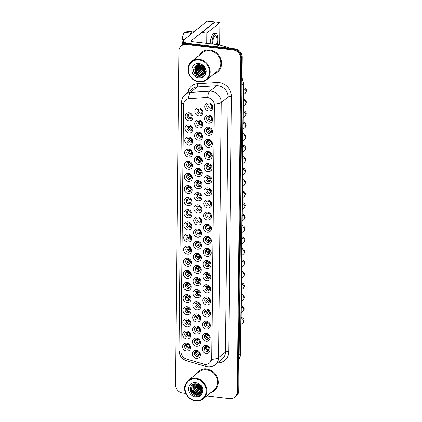<?xml version="1.0" encoding="UTF-8"?>
<svg xmlns="http://www.w3.org/2000/svg" width="422" height="422" viewBox="0 0 422 422"><rect width="100%" height="100%" fill="white"/><g stroke="black" fill="none" stroke-linecap="round" stroke-linejoin="round"><path stroke-width="0.63" d="M187.716 242.028A4.209 3.777 51.1 0 1 183.802 237.544A4.209 3.777 51.1 0 1 187.801 233.994A4.209 3.777 51.1 0 1 191.709 238.477A4.209 3.777 51.1 0 1 187.716 242.028M188.323 235.065A2.632 2.363 -128.9 0 0 186.645 235.529A2.632 2.363 -128.9 0 0 185.986 238.214A2.632 2.363 -128.9 0 0 188.27 240.086A2.632 2.363 -128.9 0 0 189.947 239.622A2.632 2.363 -128.9 0 0 190.612 236.937A2.632 2.363 -128.9 0 0 188.323 235.065M187.59 254.149A4.209 3.777 51.1 0 1 183.675 249.666A4.209 3.777 51.1 0 1 187.674 246.11A4.209 3.777 51.1 0 1 191.583 250.599A4.209 3.777 51.1 0 1 187.59 254.149M188.196 247.181A2.632 2.363 -128.9 0 0 186.519 247.645A2.632 2.363 -128.9 0 0 185.859 250.336A2.632 2.363 -128.9 0 0 188.143 252.208A2.632 2.363 -128.9 0 0 189.821 251.744A2.632 2.363 -128.9 0 0 190.486 249.054A2.632 2.363 -128.9 0 0 188.196 247.181M187.463 266.271A4.209 3.777 51.1 0 1 183.549 261.782A4.209 3.777 51.1 0 1 187.547 258.232A4.209 3.777 51.1 0 1 191.456 262.716A4.209 3.777 51.1 0 1 187.463 266.271M188.07 259.303A2.632 2.363 -128.9 0 0 186.392 259.767A2.632 2.363 -128.9 0 0 185.733 262.452A2.632 2.363 -128.9 0 0 188.017 264.325A2.632 2.363 -128.9 0 0 189.694 263.866A2.632 2.363 -128.9 0 0 190.354 261.176A2.632 2.363 -128.9 0 0 188.07 259.303M187.078 302.627A4.209 3.777 51.1 0 1 183.169 298.143A4.209 3.777 51.1 0 1 187.162 294.593A4.209 3.777 51.1 0 1 191.076 299.077A4.209 3.777 51.1 0 1 187.078 302.627M187.69 295.664A2.632 2.363 -128.9 0 0 186.012 296.128A2.632 2.363 -128.9 0 0 185.348 298.813A2.632 2.363 -128.9 0 0 187.637 300.686A2.632 2.363 -128.9 0 0 189.314 300.227A2.632 2.363 -128.9 0 0 189.974 297.536A2.632 2.363 -128.9 0 0 187.69 295.664M186.951 314.749A4.209 3.777 51.1 0 1 183.042 310.265A4.209 3.777 51.1 0 1 187.036 306.715A4.209 3.777 51.1 0 1 190.95 311.199A4.209 3.777 51.1 0 1 186.951 314.749M187.563 307.786A2.632 2.363 -128.9 0 0 185.886 308.245A2.632 2.363 -128.9 0 0 185.221 310.935A2.632 2.363 -128.9 0 0 187.51 312.808A2.632 2.363 -128.9 0 0 189.188 312.343A2.632 2.363 -128.9 0 0 189.847 309.658A2.632 2.363 -128.9 0 0 187.563 307.786M186.825 326.871A4.209 3.777 51.1 0 1 182.916 322.387A4.209 3.777 51.1 0 1 186.909 318.832A4.209 3.777 51.1 0 1 190.823 323.315A4.209 3.777 51.1 0 1 186.825 326.871M187.437 319.902A2.632 2.363 -128.9 0 0 185.759 320.367A2.632 2.363 -128.9 0 0 185.094 323.057A2.632 2.363 -128.9 0 0 187.384 324.929A2.632 2.363 -128.9 0 0 189.061 324.465A2.632 2.363 -128.9 0 0 189.721 321.775A2.632 2.363 -128.9 0 0 187.437 319.902M186.698 338.987A4.209 3.777 51.1 0 1 182.789 334.504A4.209 3.777 51.1 0 1 186.782 330.953A4.209 3.777 51.1 0 1 190.697 335.437A4.209 3.777 51.1 0 1 186.698 338.987M187.31 332.024A2.632 2.363 -128.9 0 0 185.633 332.489A2.632 2.363 -128.9 0 0 184.968 335.173A2.632 2.363 -128.9 0 0 187.257 337.046A2.632 2.363 -128.9 0 0 188.935 336.582A2.632 2.363 -128.9 0 0 189.594 333.897A2.632 2.363 -128.9 0 0 187.31 332.024M187.336 278.388A4.209 3.777 51.1 0 1 183.422 273.904A4.209 3.777 51.1 0 1 187.415 270.354A4.209 3.777 51.1 0 1 191.33 274.838A4.209 3.777 51.1 0 1 187.336 278.388M187.943 271.425A2.632 2.363 -128.9 0 0 186.266 271.889A2.632 2.363 -128.9 0 0 185.606 274.574A2.632 2.363 -128.9 0 0 187.89 276.447A2.632 2.363 -128.9 0 0 189.568 275.983A2.632 2.363 -128.9 0 0 190.227 273.298A2.632 2.363 -128.9 0 0 187.943 271.425M187.204 290.51A4.209 3.777 51.1 0 1 183.296 286.026A4.209 3.777 51.1 0 1 187.289 282.471A4.209 3.777 51.1 0 1 191.203 286.955A4.209 3.777 51.1 0 1 187.204 290.51M187.816 283.542A2.632 2.363 -128.9 0 0 186.139 284.006A2.632 2.363 -128.9 0 0 185.48 286.696A2.632 2.363 -128.9 0 0 187.764 288.569A2.632 2.363 -128.9 0 0 189.441 288.105A2.632 2.363 -128.9 0 0 190.1 285.414A2.632 2.363 -128.9 0 0 187.816 283.542M187.843 229.911A4.209 3.777 51.1 0 1 183.929 225.422A4.209 3.777 51.1 0 1 187.927 221.872A4.209 3.777 51.1 0 1 191.836 226.356A4.209 3.777 51.1 0 1 187.843 229.911M188.449 222.943A2.632 2.363 -128.9 0 0 186.772 223.407A2.632 2.363 -128.9 0 0 186.113 226.092A2.632 2.363 -128.9 0 0 188.397 227.964A2.632 2.363 -128.9 0 0 190.074 227.505A2.632 2.363 -128.9 0 0 190.739 224.815A2.632 2.363 -128.9 0 0 188.449 222.943M187.969 217.789A4.209 3.777 51.1 0 1 184.055 213.305A4.209 3.777 51.1 0 1 188.054 209.75A4.209 3.777 51.1 0 1 191.963 214.239A4.209 3.777 51.1 0 1 187.969 217.789M188.576 210.821A2.632 2.363 -128.9 0 0 186.904 211.285A2.632 2.363 -128.9 0 0 186.239 213.975A2.632 2.363 -128.9 0 0 188.523 215.848A2.632 2.363 -128.9 0 0 190.201 215.384A2.632 2.363 -128.9 0 0 190.865 212.699A2.632 2.363 -128.9 0 0 188.576 210.821M188.096 205.667A4.209 3.777 51.1 0 1 184.182 201.183A4.209 3.777 51.1 0 1 188.18 197.633A4.209 3.777 51.1 0 1 192.089 202.117A4.209 3.777 51.1 0 1 188.096 205.667M188.703 198.704A2.632 2.363 -128.9 0 0 187.03 199.168A2.632 2.363 -128.9 0 0 186.366 201.853A2.632 2.363 -128.9 0 0 188.65 203.726A2.632 2.363 -128.9 0 0 190.327 203.262A2.632 2.363 -128.9 0 0 190.992 200.577A2.632 2.363 -128.9 0 0 188.703 198.704M188.223 193.55A4.209 3.777 51.1 0 1 184.308 189.061A4.209 3.777 51.1 0 1 188.307 185.511A4.209 3.777 51.1 0 1 192.216 189.995A4.209 3.777 51.1 0 1 188.223 193.55M188.829 186.582A2.632 2.363 -128.9 0 0 187.157 187.046A2.632 2.363 -128.9 0 0 186.492 189.731A2.632 2.363 -128.9 0 0 188.776 191.604A2.632 2.363 -128.9 0 0 190.454 191.145A2.632 2.363 -128.9 0 0 191.119 188.455A2.632 2.363 -128.9 0 0 188.829 186.582M188.349 181.428A4.209 3.777 51.1 0 1 184.435 176.945A4.209 3.777 51.1 0 1 188.434 173.389A4.209 3.777 51.1 0 1 192.348 177.878A4.209 3.777 51.1 0 1 188.349 181.428M188.961 174.46A2.632 2.363 -128.9 0 0 187.284 174.924A2.632 2.363 -128.9 0 0 186.619 177.615A2.632 2.363 -128.9 0 0 188.908 179.487A2.632 2.363 -128.9 0 0 190.58 179.023A2.632 2.363 -128.9 0 0 191.245 176.338A2.632 2.363 -128.9 0 0 188.961 174.46M188.476 169.306A4.209 3.777 51.1 0 1 184.567 164.823A4.209 3.777 51.1 0 1 188.56 161.273A4.209 3.777 51.1 0 1 192.474 165.756A4.209 3.777 51.1 0 1 188.476 169.306M189.088 162.343A2.632 2.363 -128.9 0 0 187.41 162.808A2.632 2.363 -128.9 0 0 186.746 165.493A2.632 2.363 -128.9 0 0 189.035 167.365A2.632 2.363 -128.9 0 0 190.707 166.901A2.632 2.363 -128.9 0 0 191.372 164.216A2.632 2.363 -128.9 0 0 189.088 162.343M188.602 157.19A4.209 3.777 51.1 0 1 184.694 152.701A4.209 3.777 51.1 0 1 188.687 149.151A4.209 3.777 51.1 0 1 192.601 153.634A4.209 3.777 51.1 0 1 188.602 157.19M189.214 150.221A2.632 2.363 -128.9 0 0 187.537 150.686A2.632 2.363 -128.9 0 0 186.872 153.371A2.632 2.363 -128.9 0 0 189.161 155.243A2.632 2.363 -128.9 0 0 190.834 154.784A2.632 2.363 -128.9 0 0 191.498 152.094A2.632 2.363 -128.9 0 0 189.214 150.221M188.729 145.068A4.209 3.777 51.1 0 1 184.82 140.584A4.209 3.777 51.1 0 1 188.813 137.029A4.209 3.777 51.1 0 1 192.727 141.518A4.209 3.777 51.1 0 1 188.729 145.068M189.341 138.105A2.632 2.363 -128.9 0 0 187.663 138.564A2.632 2.363 -128.9 0 0 186.999 141.254A2.632 2.363 -128.9 0 0 189.288 143.127A2.632 2.363 -128.9 0 0 190.966 142.662A2.632 2.363 -128.9 0 0 191.625 139.977A2.632 2.363 -128.9 0 0 189.341 138.105M188.856 132.946A4.209 3.777 51.1 0 1 184.947 128.462A4.209 3.777 51.1 0 1 188.94 124.912A4.209 3.777 51.1 0 1 192.854 129.396A4.209 3.777 51.1 0 1 188.856 132.946M189.467 125.983A2.632 2.363 -128.9 0 0 187.79 126.447A2.632 2.363 -128.9 0 0 187.125 129.132A2.632 2.363 -128.9 0 0 189.415 131.005A2.632 2.363 -128.9 0 0 191.092 130.54A2.632 2.363 -128.9 0 0 191.752 127.855A2.632 2.363 -128.9 0 0 189.467 125.983M188.982 120.829A4.209 3.777 51.1 0 1 185.073 116.34A4.209 3.777 51.1 0 1 189.067 112.79A4.209 3.777 51.1 0 1 192.981 117.274A4.209 3.777 51.1 0 1 188.982 120.829M189.594 113.861A2.632 2.363 -128.9 0 0 187.917 114.325A2.632 2.363 -128.9 0 0 187.252 117.01A2.632 2.363 -128.9 0 0 189.541 118.883A2.632 2.363 -128.9 0 0 191.219 118.424A2.632 2.363 -128.9 0 0 191.878 115.733A2.632 2.363 -128.9 0 0 189.594 113.861M186.571 351.109A4.209 3.777 51.1 0 1 182.663 346.626A4.209 3.777 51.1 0 1 186.656 343.075A4.209 3.777 51.1 0 1 190.57 347.559A4.209 3.777 51.1 0 1 186.571 351.109M187.183 344.146A2.632 2.363 -128.9 0 0 185.506 344.605A2.632 2.363 -128.9 0 0 184.841 347.295A2.632 2.363 -128.9 0 0 187.131 349.168A2.632 2.363 -128.9 0 0 188.803 348.704A2.632 2.363 -128.9 0 0 189.467 346.019A2.632 2.363 -128.9 0 0 187.183 344.146M197.565 237.122A4.209 3.777 51.1 0 1 193.651 232.638A4.209 3.777 51.1 0 1 197.649 229.088A4.209 3.777 51.1 0 1 201.558 233.572A4.209 3.777 51.1 0 1 197.565 237.122M198.171 230.159A2.632 2.363 -128.9 0 0 196.499 230.623A2.632 2.363 -128.9 0 0 195.834 233.308A2.632 2.363 -128.9 0 0 198.118 235.181A2.632 2.363 -128.9 0 0 199.796 234.716A2.632 2.363 -128.9 0 0 200.461 232.031A2.632 2.363 -128.9 0 0 198.171 230.159M197.438 249.244A4.209 3.777 51.1 0 1 193.524 244.76A4.209 3.777 51.1 0 1 197.522 241.205A4.209 3.777 51.1 0 1 201.431 245.694A4.209 3.777 51.1 0 1 197.438 249.244M198.045 242.275A2.632 2.363 -128.9 0 0 196.367 242.74A2.632 2.363 -128.9 0 0 195.708 245.43A2.632 2.363 -128.9 0 0 197.992 247.303A2.632 2.363 -128.9 0 0 199.669 246.838A2.632 2.363 -128.9 0 0 200.334 244.148A2.632 2.363 -128.9 0 0 198.045 242.275M197.311 261.366A4.209 3.777 51.1 0 1 193.397 256.877A4.209 3.777 51.1 0 1 197.396 253.327A4.209 3.777 51.1 0 1 201.305 257.81A4.209 3.777 51.1 0 1 197.311 261.366M197.918 254.397A2.632 2.363 -128.9 0 0 196.241 254.862A2.632 2.363 -128.9 0 0 195.581 257.547A2.632 2.363 -128.9 0 0 197.865 259.419A2.632 2.363 -128.9 0 0 199.543 258.96A2.632 2.363 -128.9 0 0 200.207 256.27A2.632 2.363 -128.9 0 0 197.918 254.397M197.185 273.482A4.209 3.777 51.1 0 1 193.271 268.999A4.209 3.777 51.1 0 1 197.269 265.449A4.209 3.777 51.1 0 1 201.178 269.932A4.209 3.777 51.1 0 1 197.185 273.482M197.791 266.519A2.632 2.363 -128.9 0 0 196.114 266.978A2.632 2.363 -128.9 0 0 195.455 269.669A2.632 2.363 -128.9 0 0 197.739 271.541A2.632 2.363 -128.9 0 0 199.416 271.077A2.632 2.363 -128.9 0 0 200.081 268.392A2.632 2.363 -128.9 0 0 197.791 266.519M196.8 309.843A4.209 3.777 51.1 0 1 192.891 305.359A4.209 3.777 51.1 0 1 196.884 301.809A4.209 3.777 51.1 0 1 200.798 306.293A4.209 3.777 51.1 0 1 196.8 309.843M197.412 302.88A2.632 2.363 -128.9 0 0 195.734 303.339A2.632 2.363 -128.9 0 0 195.075 306.029A2.632 2.363 -128.9 0 0 197.359 307.902A2.632 2.363 -128.9 0 0 199.036 307.438A2.632 2.363 -128.9 0 0 199.696 304.753A2.632 2.363 -128.9 0 0 197.412 302.88M196.673 321.965A4.209 3.777 51.1 0 1 192.764 317.481A4.209 3.777 51.1 0 1 196.757 313.926A4.209 3.777 51.1 0 1 200.672 318.41A4.209 3.777 51.1 0 1 196.673 321.965M197.285 314.997A2.632 2.363 -128.9 0 0 195.608 315.461A2.632 2.363 -128.9 0 0 194.943 318.151A2.632 2.363 -128.9 0 0 197.232 320.024A2.632 2.363 -128.9 0 0 198.91 319.559A2.632 2.363 -128.9 0 0 199.569 316.869A2.632 2.363 -128.9 0 0 197.285 314.997M196.547 334.082A4.209 3.777 51.1 0 1 192.638 329.598A4.209 3.777 51.1 0 1 196.631 326.048A4.209 3.777 51.1 0 1 200.545 330.531A4.209 3.777 51.1 0 1 196.547 334.082M197.158 327.119A2.632 2.363 -128.9 0 0 195.481 327.583A2.632 2.363 -128.9 0 0 194.816 330.268A2.632 2.363 -128.9 0 0 197.106 332.14A2.632 2.363 -128.9 0 0 198.783 331.676A2.632 2.363 -128.9 0 0 199.442 328.991A2.632 2.363 -128.9 0 0 197.158 327.119M196.42 346.204A4.209 3.777 51.1 0 1 192.511 341.72A4.209 3.777 51.1 0 1 196.504 338.17A4.209 3.777 51.1 0 1 200.418 342.653A4.209 3.777 51.1 0 1 196.42 346.204M197.032 339.241A2.632 2.363 -128.9 0 0 195.354 339.699A2.632 2.363 -128.9 0 0 194.69 342.39A2.632 2.363 -128.9 0 0 196.979 344.262A2.632 2.363 -128.9 0 0 198.656 343.798A2.632 2.363 -128.9 0 0 199.316 341.113A2.632 2.363 -128.9 0 0 197.032 339.241M197.058 285.604A4.209 3.777 51.1 0 1 193.144 281.121A4.209 3.777 51.1 0 1 197.143 277.565A4.209 3.777 51.1 0 1 201.051 282.049A4.209 3.777 51.1 0 1 197.058 285.604M197.665 278.636A2.632 2.363 -128.9 0 0 195.987 279.1A2.632 2.363 -128.9 0 0 195.328 281.791A2.632 2.363 -128.9 0 0 197.612 283.663A2.632 2.363 -128.9 0 0 199.29 283.199A2.632 2.363 -128.9 0 0 199.949 280.509A2.632 2.363 -128.9 0 0 197.665 278.636M196.932 297.721A4.209 3.777 51.1 0 1 193.018 293.237A4.209 3.777 51.1 0 1 197.011 289.687A4.209 3.777 51.1 0 1 200.925 294.171A4.209 3.777 51.1 0 1 196.932 297.721M197.538 290.758A2.632 2.363 -128.9 0 0 195.861 291.222A2.632 2.363 -128.9 0 0 195.201 293.907A2.632 2.363 -128.9 0 0 197.485 295.78A2.632 2.363 -128.9 0 0 199.163 295.321A2.632 2.363 -128.9 0 0 199.822 292.631A2.632 2.363 -128.9 0 0 197.538 290.758M197.691 225.005A4.209 3.777 51.1 0 1 193.777 220.516A4.209 3.777 51.1 0 1 197.776 216.966A4.209 3.777 51.1 0 1 201.684 221.45A4.209 3.777 51.1 0 1 197.691 225.005M198.298 218.037A2.632 2.363 -128.9 0 0 196.626 218.501A2.632 2.363 -128.9 0 0 195.961 221.186A2.632 2.363 -128.9 0 0 198.245 223.059A2.632 2.363 -128.9 0 0 199.922 222.6A2.632 2.363 -128.9 0 0 200.587 219.909A2.632 2.363 -128.9 0 0 198.298 218.037M197.818 212.883A4.209 3.777 51.1 0 1 193.904 208.399A4.209 3.777 51.1 0 1 197.902 204.844A4.209 3.777 51.1 0 1 201.811 209.333A4.209 3.777 51.1 0 1 197.818 212.883M198.424 205.915A2.632 2.363 -128.9 0 0 196.752 206.379A2.632 2.363 -128.9 0 0 196.088 209.069A2.632 2.363 -128.9 0 0 198.372 210.942A2.632 2.363 -128.9 0 0 200.049 210.478A2.632 2.363 -128.9 0 0 200.714 207.793A2.632 2.363 -128.9 0 0 198.424 205.915M197.944 200.761A4.209 3.777 51.1 0 1 194.03 196.277A4.209 3.777 51.1 0 1 198.029 192.727A4.209 3.777 51.1 0 1 201.943 197.211A4.209 3.777 51.1 0 1 197.944 200.761M198.551 193.798A2.632 2.363 -128.9 0 0 196.879 194.262A2.632 2.363 -128.9 0 0 196.214 196.947A2.632 2.363 -128.9 0 0 198.504 198.82A2.632 2.363 -128.9 0 0 200.176 198.356A2.632 2.363 -128.9 0 0 200.84 195.671A2.632 2.363 -128.9 0 0 198.551 193.798M198.071 188.645A4.209 3.777 51.1 0 1 194.162 184.156A4.209 3.777 51.1 0 1 198.155 180.605A4.209 3.777 51.1 0 1 202.069 185.089A4.209 3.777 51.1 0 1 198.071 188.645M198.683 181.676A2.632 2.363 -128.9 0 0 197.005 182.14A2.632 2.363 -128.9 0 0 196.341 184.825A2.632 2.363 -128.9 0 0 198.63 186.698A2.632 2.363 -128.9 0 0 200.302 186.239A2.632 2.363 -128.9 0 0 200.967 183.549A2.632 2.363 -128.9 0 0 198.683 181.676M198.198 176.523A4.209 3.777 51.1 0 1 194.289 172.039A4.209 3.777 51.1 0 1 198.282 168.483A4.209 3.777 51.1 0 1 202.196 172.973A4.209 3.777 51.1 0 1 198.198 176.523M198.809 169.554A2.632 2.363 -128.9 0 0 197.132 170.019A2.632 2.363 -128.9 0 0 196.467 172.709A2.632 2.363 -128.9 0 0 198.757 174.581A2.632 2.363 -128.9 0 0 200.429 174.117A2.632 2.363 -128.9 0 0 201.094 171.432A2.632 2.363 -128.9 0 0 198.809 169.554M198.324 164.401A4.209 3.777 51.1 0 1 194.415 159.917A4.209 3.777 51.1 0 1 198.409 156.367A4.209 3.777 51.1 0 1 202.323 160.851A4.209 3.777 51.1 0 1 198.324 164.401M198.936 157.438A2.632 2.363 -128.9 0 0 197.259 157.902A2.632 2.363 -128.9 0 0 196.594 160.587A2.632 2.363 -128.9 0 0 198.883 162.459A2.632 2.363 -128.9 0 0 200.555 161.995A2.632 2.363 -128.9 0 0 201.22 159.31A2.632 2.363 -128.9 0 0 198.936 157.438M198.451 152.284A4.209 3.777 51.1 0 1 194.542 147.795A4.209 3.777 51.1 0 1 198.535 144.245A4.209 3.777 51.1 0 1 202.449 148.729A4.209 3.777 51.1 0 1 198.451 152.284M199.063 145.316A2.632 2.363 -128.9 0 0 197.385 145.78A2.632 2.363 -128.9 0 0 196.721 148.465A2.632 2.363 -128.9 0 0 199.01 150.337A2.632 2.363 -128.9 0 0 200.687 149.879A2.632 2.363 -128.9 0 0 201.347 147.188A2.632 2.363 -128.9 0 0 199.063 145.316M198.577 140.162A4.209 3.777 51.1 0 1 194.669 135.678A4.209 3.777 51.1 0 1 198.662 132.123A4.209 3.777 51.1 0 1 202.576 136.612A4.209 3.777 51.1 0 1 198.577 140.162M199.189 133.199A2.632 2.363 -128.9 0 0 197.512 133.658A2.632 2.363 -128.9 0 0 196.847 136.348A2.632 2.363 -128.9 0 0 199.137 138.221A2.632 2.363 -128.9 0 0 200.814 137.757A2.632 2.363 -128.9 0 0 201.473 135.072A2.632 2.363 -128.9 0 0 199.189 133.199M198.704 128.04A4.209 3.777 51.1 0 1 194.795 123.556A4.209 3.777 51.1 0 1 198.788 120.006A4.209 3.777 51.1 0 1 202.702 124.49A4.209 3.777 51.1 0 1 198.704 128.04M199.316 121.077A2.632 2.363 -128.9 0 0 197.638 121.541A2.632 2.363 -128.9 0 0 196.974 124.226A2.632 2.363 -128.9 0 0 199.263 126.099A2.632 2.363 -128.9 0 0 200.941 125.635A2.632 2.363 -128.9 0 0 201.6 122.95A2.632 2.363 -128.9 0 0 199.316 121.077M198.831 115.923A4.209 3.777 51.1 0 1 194.922 111.434A4.209 3.777 51.1 0 1 198.915 107.884A4.209 3.777 51.1 0 1 202.829 112.368A4.209 3.777 51.1 0 1 198.831 115.923M199.442 108.955A2.632 2.363 -128.9 0 0 197.765 109.419A2.632 2.363 -128.9 0 0 197.106 112.104A2.632 2.363 -128.9 0 0 199.39 113.977A2.632 2.363 -128.9 0 0 201.067 113.518A2.632 2.363 -128.9 0 0 201.727 110.828A2.632 2.363 -128.9 0 0 199.442 108.955M196.293 358.325A4.209 3.777 51.1 0 1 192.385 353.842A4.209 3.777 51.1 0 1 196.378 350.286A4.209 3.777 51.1 0 1 200.292 354.77A4.209 3.777 51.1 0 1 196.293 358.325M196.905 351.357A2.632 2.363 -128.9 0 0 195.228 351.821A2.632 2.363 -128.9 0 0 194.563 354.512A2.632 2.363 -128.9 0 0 196.852 356.384A2.632 2.363 -128.9 0 0 198.525 355.92A2.632 2.363 -128.9 0 0 199.189 353.23A2.632 2.363 -128.9 0 0 196.905 351.357M206.653 304.937A4.209 3.777 51.1 0 1 202.739 300.453A4.209 3.777 51.1 0 1 206.738 296.903A4.209 3.777 51.1 0 1 210.647 301.387A4.209 3.777 51.1 0 1 206.653 304.937M207.26 297.974A2.632 2.363 -128.9 0 0 205.583 298.433A2.632 2.363 -128.9 0 0 204.923 301.123A2.632 2.363 -128.9 0 0 207.207 302.996A2.632 2.363 -128.9 0 0 208.885 302.532A2.632 2.363 -128.9 0 0 209.544 299.847A2.632 2.363 -128.9 0 0 207.26 297.974M206.522 317.059A4.209 3.777 51.1 0 1 202.613 312.575A4.209 3.777 51.1 0 1 206.606 309.02A4.209 3.777 51.1 0 1 210.52 313.504A4.209 3.777 51.1 0 1 206.522 317.059M207.133 310.091A2.632 2.363 -128.9 0 0 205.456 310.555A2.632 2.363 -128.9 0 0 204.797 313.245A2.632 2.363 -128.9 0 0 207.081 315.118A2.632 2.363 -128.9 0 0 208.758 314.654A2.632 2.363 -128.9 0 0 209.417 311.963A2.632 2.363 -128.9 0 0 207.133 310.091M206.395 329.176A4.209 3.777 51.1 0 1 202.486 324.692A4.209 3.777 51.1 0 1 206.479 321.142A4.209 3.777 51.1 0 1 210.393 325.626A4.209 3.777 51.1 0 1 206.395 329.176M207.007 322.213A2.632 2.363 -128.9 0 0 205.329 322.677A2.632 2.363 -128.9 0 0 204.67 325.362A2.632 2.363 -128.9 0 0 206.954 327.235A2.632 2.363 -128.9 0 0 208.632 326.77A2.632 2.363 -128.9 0 0 209.291 324.085A2.632 2.363 -128.9 0 0 207.007 322.213M206.268 341.298A4.209 3.777 51.1 0 1 202.36 336.814A4.209 3.777 51.1 0 1 206.353 333.264A4.209 3.777 51.1 0 1 210.267 337.748A4.209 3.777 51.1 0 1 206.268 341.298M206.88 334.335A2.632 2.363 -128.9 0 0 205.203 334.794A2.632 2.363 -128.9 0 0 204.538 337.484A2.632 2.363 -128.9 0 0 206.827 339.357A2.632 2.363 -128.9 0 0 208.505 338.892A2.632 2.363 -128.9 0 0 209.164 336.207A2.632 2.363 -128.9 0 0 206.88 334.335M206.78 292.815A4.209 3.777 51.1 0 1 202.866 288.332A4.209 3.777 51.1 0 1 206.864 284.781A4.209 3.777 51.1 0 1 210.773 289.265A4.209 3.777 51.1 0 1 206.78 292.815M207.387 285.852A2.632 2.363 -128.9 0 0 205.709 286.316A2.632 2.363 -128.9 0 0 205.05 289.001A2.632 2.363 -128.9 0 0 207.334 290.874A2.632 2.363 -128.9 0 0 209.011 290.41A2.632 2.363 -128.9 0 0 209.676 287.725A2.632 2.363 -128.9 0 0 207.387 285.852M206.907 280.699A4.209 3.777 51.1 0 1 202.993 276.215A4.209 3.777 51.1 0 1 206.991 272.659A4.209 3.777 51.1 0 1 210.9 277.143A4.209 3.777 51.1 0 1 206.907 280.699M207.513 273.73A2.632 2.363 -128.9 0 0 205.836 274.194A2.632 2.363 -128.9 0 0 205.176 276.885A2.632 2.363 -128.9 0 0 207.46 278.757A2.632 2.363 -128.9 0 0 209.138 278.293A2.632 2.363 -128.9 0 0 209.803 275.603A2.632 2.363 -128.9 0 0 207.513 273.73M207.033 268.577A4.209 3.777 51.1 0 1 203.119 264.093A4.209 3.777 51.1 0 1 207.118 260.543A4.209 3.777 51.1 0 1 211.026 265.027A4.209 3.777 51.1 0 1 207.033 268.577M207.64 261.614A2.632 2.363 -128.9 0 0 205.962 262.073A2.632 2.363 -128.9 0 0 205.303 264.763A2.632 2.363 -128.9 0 0 207.587 266.635A2.632 2.363 -128.9 0 0 209.265 266.171A2.632 2.363 -128.9 0 0 209.929 263.486A2.632 2.363 -128.9 0 0 207.64 261.614M207.16 256.46A4.209 3.777 51.1 0 1 203.246 251.971A4.209 3.777 51.1 0 1 207.244 248.421A4.209 3.777 51.1 0 1 211.153 252.905A4.209 3.777 51.1 0 1 207.16 256.46M207.766 249.492A2.632 2.363 -128.9 0 0 206.089 249.956A2.632 2.363 -128.9 0 0 205.43 252.641A2.632 2.363 -128.9 0 0 207.714 254.513A2.632 2.363 -128.9 0 0 209.391 254.055A2.632 2.363 -128.9 0 0 210.056 251.364A2.632 2.363 -128.9 0 0 207.766 249.492M207.286 244.338A4.209 3.777 51.1 0 1 203.372 239.854A4.209 3.777 51.1 0 1 207.371 236.299A4.209 3.777 51.1 0 1 211.28 240.788A4.209 3.777 51.1 0 1 207.286 244.338M207.893 237.37A2.632 2.363 -128.9 0 0 206.221 237.834A2.632 2.363 -128.9 0 0 205.556 240.524A2.632 2.363 -128.9 0 0 207.84 242.397A2.632 2.363 -128.9 0 0 209.518 241.933A2.632 2.363 -128.9 0 0 210.182 239.242A2.632 2.363 -128.9 0 0 207.893 237.37M207.413 232.216A4.209 3.777 51.1 0 1 203.499 227.732A4.209 3.777 51.1 0 1 207.497 224.182A4.209 3.777 51.1 0 1 211.406 228.666A4.209 3.777 51.1 0 1 207.413 232.216M208.02 225.253A2.632 2.363 -128.9 0 0 206.347 225.717A2.632 2.363 -128.9 0 0 205.683 228.402A2.632 2.363 -128.9 0 0 207.967 230.275A2.632 2.363 -128.9 0 0 209.644 229.811A2.632 2.363 -128.9 0 0 210.309 227.126A2.632 2.363 -128.9 0 0 208.02 225.253M207.54 220.099A4.209 3.777 51.1 0 1 203.626 215.61A4.209 3.777 51.1 0 1 207.624 212.06A4.209 3.777 51.1 0 1 211.533 216.544A4.209 3.777 51.1 0 1 207.54 220.099M208.146 213.131A2.632 2.363 -128.9 0 0 206.474 213.595A2.632 2.363 -128.9 0 0 205.809 216.28A2.632 2.363 -128.9 0 0 208.093 218.153A2.632 2.363 -128.9 0 0 209.771 217.694A2.632 2.363 -128.9 0 0 210.436 215.004A2.632 2.363 -128.9 0 0 208.146 213.131M207.666 207.977A4.209 3.777 51.1 0 1 203.757 203.494A4.209 3.777 51.1 0 1 207.751 199.938A4.209 3.777 51.1 0 1 211.665 204.427A4.209 3.777 51.1 0 1 207.666 207.977M208.278 201.009A2.632 2.363 -128.9 0 0 206.601 201.473A2.632 2.363 -128.9 0 0 205.936 204.164A2.632 2.363 -128.9 0 0 208.225 206.036A2.632 2.363 -128.9 0 0 209.898 205.572A2.632 2.363 -128.9 0 0 210.562 202.882A2.632 2.363 -128.9 0 0 208.278 201.009M207.793 195.855A4.209 3.777 51.1 0 1 203.884 191.372A4.209 3.777 51.1 0 1 207.877 187.822A4.209 3.777 51.1 0 1 211.791 192.305A4.209 3.777 51.1 0 1 207.793 195.855M208.405 188.892A2.632 2.363 -128.9 0 0 206.727 189.357A2.632 2.363 -128.9 0 0 206.063 192.042A2.632 2.363 -128.9 0 0 208.352 193.914A2.632 2.363 -128.9 0 0 210.024 193.45A2.632 2.363 -128.9 0 0 210.689 190.765A2.632 2.363 -128.9 0 0 208.405 188.892M207.919 183.739A4.209 3.777 51.1 0 1 204.011 179.25A4.209 3.777 51.1 0 1 208.004 175.7A4.209 3.777 51.1 0 1 211.918 180.183A4.209 3.777 51.1 0 1 207.919 183.739M208.531 176.771A2.632 2.363 -128.9 0 0 206.854 177.235A2.632 2.363 -128.9 0 0 206.189 179.92A2.632 2.363 -128.9 0 0 208.479 181.792A2.632 2.363 -128.9 0 0 210.151 181.333A2.632 2.363 -128.9 0 0 210.815 178.643A2.632 2.363 -128.9 0 0 208.531 176.771M208.046 171.617A4.209 3.777 51.1 0 1 204.137 167.133A4.209 3.777 51.1 0 1 208.13 163.578A4.209 3.777 51.1 0 1 212.044 168.067A4.209 3.777 51.1 0 1 208.046 171.617M208.658 164.649A2.632 2.363 -128.9 0 0 206.98 165.113A2.632 2.363 -128.9 0 0 206.316 167.803A2.632 2.363 -128.9 0 0 208.605 169.676A2.632 2.363 -128.9 0 0 210.283 169.211A2.632 2.363 -128.9 0 0 210.942 166.526A2.632 2.363 -128.9 0 0 208.658 164.649M208.173 159.495A4.209 3.777 51.1 0 1 204.264 155.011A4.209 3.777 51.1 0 1 208.257 151.461A4.209 3.777 51.1 0 1 212.171 155.945A4.209 3.777 51.1 0 1 208.173 159.495M208.784 152.532A2.632 2.363 -128.9 0 0 207.107 152.996A2.632 2.363 -128.9 0 0 206.442 155.681A2.632 2.363 -128.9 0 0 208.732 157.554A2.632 2.363 -128.9 0 0 210.409 157.089A2.632 2.363 -128.9 0 0 211.069 154.405A2.632 2.363 -128.9 0 0 208.784 152.532M208.299 147.378A4.209 3.777 51.1 0 1 204.39 142.889A4.209 3.777 51.1 0 1 208.384 139.339A4.209 3.777 51.1 0 1 212.298 143.823A4.209 3.777 51.1 0 1 208.299 147.378M208.911 140.41A2.632 2.363 -128.9 0 0 207.234 140.874A2.632 2.363 -128.9 0 0 206.569 143.559A2.632 2.363 -128.9 0 0 208.858 145.432A2.632 2.363 -128.9 0 0 210.536 144.973A2.632 2.363 -128.9 0 0 211.195 142.283A2.632 2.363 -128.9 0 0 208.911 140.41M208.426 135.256A4.209 3.777 51.1 0 1 204.517 130.773A4.209 3.777 51.1 0 1 208.51 127.217A4.209 3.777 51.1 0 1 212.424 131.706A4.209 3.777 51.1 0 1 208.426 135.256M209.038 128.293A2.632 2.363 -128.9 0 0 207.36 128.752A2.632 2.363 -128.9 0 0 206.696 131.442A2.632 2.363 -128.9 0 0 208.985 133.315A2.632 2.363 -128.9 0 0 210.662 132.851A2.632 2.363 -128.9 0 0 211.322 130.166A2.632 2.363 -128.9 0 0 209.038 128.293M208.552 123.134A4.209 3.777 51.1 0 1 204.644 118.651A4.209 3.777 51.1 0 1 208.637 115.1A4.209 3.777 51.1 0 1 212.551 119.584A4.209 3.777 51.1 0 1 208.552 123.134M209.164 116.171A2.632 2.363 -128.9 0 0 207.487 116.636A2.632 2.363 -128.9 0 0 206.827 119.32A2.632 2.363 -128.9 0 0 209.112 121.193A2.632 2.363 -128.9 0 0 210.789 120.729A2.632 2.363 -128.9 0 0 211.448 118.044A2.632 2.363 -128.9 0 0 209.164 116.171M208.684 111.018A4.209 3.777 51.1 0 1 204.77 106.529A4.209 3.777 51.1 0 1 208.763 102.979A4.209 3.777 51.1 0 1 212.677 107.462A4.209 3.777 51.1 0 1 208.684 111.018M209.291 104.049A2.632 2.363 -128.9 0 0 207.613 104.514A2.632 2.363 -128.9 0 0 206.954 107.199A2.632 2.363 -128.9 0 0 209.238 109.071A2.632 2.363 -128.9 0 0 210.916 108.612A2.632 2.363 -128.9 0 0 211.575 105.922A2.632 2.363 -128.9 0 0 209.291 104.049M206.142 353.42A4.209 3.777 51.1 0 1 202.233 348.936A4.209 3.777 51.1 0 1 206.226 345.381A4.209 3.777 51.1 0 1 210.14 349.864A4.209 3.777 51.1 0 1 206.142 353.42M206.754 346.451A2.632 2.363 -128.9 0 0 205.076 346.916A2.632 2.363 -128.9 0 0 204.412 349.601A2.632 2.363 -128.9 0 0 206.701 351.479A2.632 2.363 -128.9 0 0 208.378 351.014A2.632 2.363 -128.9 0 0 209.038 348.324A2.632 2.363 -128.9 0 0 206.754 346.451M190.48 238.989A2.632 2.363 51.1 0 1 189.531 239.068A2.632 2.363 51.1 0 1 187.379 235.144M190.354 251.111A2.632 2.363 51.1 0 1 189.404 251.19A2.632 2.363 51.1 0 1 187.252 247.26M190.227 263.233A2.632 2.363 51.1 0 1 189.278 263.312A2.632 2.363 51.1 0 1 187.125 259.382M189.842 299.594A2.632 2.363 51.1 0 1 188.898 299.673A2.632 2.363 51.1 0 1 186.746 295.743M189.715 311.71A2.632 2.363 51.1 0 1 188.771 311.789A2.632 2.363 51.1 0 1 186.619 307.865M189.589 323.832A2.632 2.363 51.1 0 1 188.645 323.911A2.632 2.363 51.1 0 1 186.492 319.981M189.462 335.954A2.632 2.363 51.1 0 1 188.518 336.033A2.632 2.363 51.1 0 1 186.36 332.103M190.095 275.35A2.632 2.363 51.1 0 1 189.151 275.429A2.632 2.363 51.1 0 1 186.999 271.504M189.969 287.472A2.632 2.363 51.1 0 1 189.024 287.551A2.632 2.363 51.1 0 1 186.872 283.621M190.607 226.872A2.632 2.363 51.1 0 1 189.657 226.952A2.632 2.363 51.1 0 1 187.505 223.022M190.733 214.751A2.632 2.363 51.1 0 1 189.789 214.83A2.632 2.363 51.1 0 1 187.632 210.9M190.86 202.629A2.632 2.363 51.1 0 1 189.916 202.708A2.632 2.363 51.1 0 1 187.758 198.783M190.987 190.512A2.632 2.363 51.1 0 1 190.042 190.591A2.632 2.363 51.1 0 1 187.885 186.661M191.113 178.39A2.632 2.363 51.1 0 1 190.169 178.469A2.632 2.363 51.1 0 1 188.012 174.539M191.24 166.268A2.632 2.363 51.1 0 1 190.296 166.347A2.632 2.363 51.1 0 1 188.138 162.423M191.366 154.151A2.632 2.363 51.1 0 1 190.422 154.23A2.632 2.363 51.1 0 1 188.265 150.301M191.493 142.029A2.632 2.363 51.1 0 1 190.549 142.108A2.632 2.363 51.1 0 1 188.391 138.179M191.62 129.907A2.632 2.363 51.1 0 1 190.675 129.987A2.632 2.363 51.1 0 1 188.523 126.062M191.746 117.791A2.632 2.363 51.1 0 1 190.802 117.87A2.632 2.363 51.1 0 1 188.65 113.94M189.336 348.071A2.632 2.363 51.1 0 1 188.391 348.15A2.632 2.363 51.1 0 1 186.234 344.225M200.329 234.083A2.632 2.363 51.1 0 1 199.384 234.163A2.632 2.363 51.1 0 1 197.227 230.238M200.202 246.205A2.632 2.363 51.1 0 1 199.253 246.284A2.632 2.363 51.1 0 1 197.1 242.355M200.075 258.327A2.632 2.363 51.1 0 1 199.126 258.406A2.632 2.363 51.1 0 1 196.974 254.477M199.949 270.444A2.632 2.363 51.1 0 1 198.999 270.523A2.632 2.363 51.1 0 1 196.847 266.598M199.564 306.805A2.632 2.363 51.1 0 1 198.62 306.884A2.632 2.363 51.1 0 1 196.467 302.959M199.437 318.926A2.632 2.363 51.1 0 1 198.493 319.006A2.632 2.363 51.1 0 1 196.341 315.076M199.311 331.048A2.632 2.363 51.1 0 1 198.366 331.128A2.632 2.363 51.1 0 1 196.214 327.198M199.184 343.165A2.632 2.363 51.1 0 1 198.24 343.244A2.632 2.363 51.1 0 1 196.088 339.32M199.817 282.566A2.632 2.363 51.1 0 1 198.873 282.645A2.632 2.363 51.1 0 1 196.721 278.715M199.69 294.688A2.632 2.363 51.1 0 1 198.746 294.767A2.632 2.363 51.1 0 1 196.594 290.837M200.455 221.967A2.632 2.363 51.1 0 1 199.511 222.046A2.632 2.363 51.1 0 1 197.354 218.116M200.582 209.845A2.632 2.363 51.1 0 1 199.638 209.924A2.632 2.363 51.1 0 1 197.48 205.994M200.708 197.723A2.632 2.363 51.1 0 1 199.764 197.802A2.632 2.363 51.1 0 1 197.607 193.877A4.209 3.777 -128.9 0 0 200.503 195.539A4.209 3.777 -128.9 0 0 200.798 195.565M200.835 185.606A2.632 2.363 51.1 0 1 199.891 185.685A2.632 2.363 51.1 0 1 197.733 181.755M200.962 173.484A2.632 2.363 51.1 0 1 200.017 173.563A2.632 2.363 51.1 0 1 197.86 169.633M201.088 161.362A2.632 2.363 51.1 0 1 200.144 161.441A2.632 2.363 51.1 0 1 197.987 157.517M201.215 149.246A2.632 2.363 51.1 0 1 200.271 149.325A2.632 2.363 51.1 0 1 198.113 145.395M201.341 137.124A2.632 2.363 51.1 0 1 200.397 137.203A2.632 2.363 51.1 0 1 198.245 133.273M201.468 125.002A2.632 2.363 51.1 0 1 200.524 125.081A2.632 2.363 51.1 0 1 198.372 121.156M201.595 112.885A2.632 2.363 51.1 0 1 200.65 112.964A2.632 2.363 51.1 0 1 198.498 109.034M199.057 355.287A2.632 2.363 51.1 0 1 198.113 355.366A2.632 2.363 51.1 0 1 195.956 351.436M209.412 301.899A2.632 2.363 51.1 0 1 208.468 301.978A2.632 2.363 51.1 0 1 206.316 298.053M209.286 314.021A2.632 2.363 51.1 0 1 208.341 314.1A2.632 2.363 51.1 0 1 206.189 310.17M209.159 326.143A2.632 2.363 51.1 0 1 208.215 326.222A2.632 2.363 51.1 0 1 206.063 322.292M209.032 338.259A2.632 2.363 51.1 0 1 208.088 338.338A2.632 2.363 51.1 0 1 205.936 334.414M209.544 289.782A2.632 2.363 51.1 0 1 208.595 289.861A2.632 2.363 51.1 0 1 206.442 285.931M209.671 277.66A2.632 2.363 51.1 0 1 208.721 277.739A2.632 2.363 51.1 0 1 206.569 273.809M209.797 265.538A2.632 2.363 51.1 0 1 208.848 265.617A2.632 2.363 51.1 0 1 206.696 261.693M209.924 253.422A2.632 2.363 51.1 0 1 208.974 253.501A2.632 2.363 51.1 0 1 206.822 249.571M210.05 241.3A2.632 2.363 51.1 0 1 209.106 241.379A2.632 2.363 51.1 0 1 206.949 237.449M210.177 229.178A2.632 2.363 51.1 0 1 209.233 229.257A2.632 2.363 51.1 0 1 207.075 225.332M210.304 217.061A2.632 2.363 51.1 0 1 209.359 217.14A2.632 2.363 51.1 0 1 207.202 213.21M210.43 204.939A2.632 2.363 51.1 0 1 209.486 205.018A2.632 2.363 51.1 0 1 207.329 201.088M210.557 192.817A2.632 2.363 51.1 0 1 209.613 192.896A2.632 2.363 51.1 0 1 207.455 188.972M210.683 180.7A2.632 2.363 51.1 0 1 209.739 180.78A2.632 2.363 51.1 0 1 207.582 176.85M210.81 168.578A2.632 2.363 51.1 0 1 209.866 168.658A2.632 2.363 51.1 0 1 207.708 164.728M210.937 156.457A2.632 2.363 51.1 0 1 209.992 156.536A2.632 2.363 51.1 0 1 207.84 152.611M211.063 144.34A2.632 2.363 51.1 0 1 210.119 144.419A2.632 2.363 51.1 0 1 207.967 140.489M211.19 132.218A2.632 2.363 51.1 0 1 210.246 132.297A2.632 2.363 51.1 0 1 208.093 128.367M211.316 120.096A2.632 2.363 51.1 0 1 210.372 120.175A2.632 2.363 51.1 0 1 208.22 116.25M211.443 107.979A2.632 2.363 51.1 0 1 210.499 108.058A2.632 2.363 51.1 0 1 208.347 104.129M208.906 350.381A2.632 2.363 51.1 0 1 207.962 350.46A2.632 2.363 51.1 0 1 205.809 346.531M206.527 97.609A7.1 6.377 51.1 0 1 207.682 97.64A7.1 6.377 51.1 0 1 214.286 105.21L211.633 358.362A7.1 6.377 51.1 0 1 209.417 363.105A7.1 6.377 51.1 0 1 203.731 364.117L186.466 358.974A7.1 6.377 51.1 0 1 181.022 351.647L183.612 104.693A7.1 6.377 51.1 0 1 185.828 99.951A7.1 6.377 51.1 0 1 189.193 98.669L206.653 97.503L208.742 97.772M209.887 50.028A12.628 11.336 -128.9 0 0 201.843 52.249A12.628 11.336 -128.9 0 0 199.263 55.34A12.628 11.336 -128.9 0 1 201.843 52.249A12.628 11.336 -128.9 0 1 209.887 50.028A12.628 11.336 -128.9 0 1 220.864 59.017A12.628 11.336 -128.9 0 1 217.683 71.914A12.628 11.336 -128.9 0 0 220.864 59.017A12.628 11.336 -128.9 0 0 209.887 50.028M199.448 64.751A12.628 11.336 -128.9 0 0 200.434 66.84A12.628 11.336 -128.9 0 1 199.448 64.751M203.789 70.748A12.628 11.336 -128.9 0 0 205.008 71.619A12.628 11.336 -128.9 0 1 203.789 70.748M205.245 71.766A12.628 11.336 -128.9 0 0 205.598 71.977A12.628 11.336 -128.9 0 1 205.245 71.766M206.548 368.976A12.628 11.336 -128.9 0 0 198.504 371.202A12.628 11.336 -128.9 0 0 195.924 374.288A12.628 11.336 -128.9 0 1 198.504 371.202A12.628 11.336 -128.9 0 1 206.548 368.976A12.628 11.336 -128.9 0 1 217.525 377.97A12.628 11.336 -128.9 0 1 214.344 390.867A12.628 11.336 -128.9 0 0 217.525 377.97A12.628 11.336 -128.9 0 0 206.548 368.976M196.109 383.698A12.628 11.336 -128.9 0 0 197.095 385.787A12.628 11.336 -128.9 0 1 196.109 383.698M200.45 389.696A12.628 11.336 -128.9 0 0 201.669 390.572A12.628 11.336 -128.9 0 1 200.45 389.696M201.906 390.719A12.628 11.336 -128.9 0 0 202.259 390.925A12.628 11.336 -128.9 0 1 201.906 390.719M183.66 103.954A9.205 2.738 0.6 0 1 181.655 102.224C181.745 99.006 183.021 96.358 185.495 94.27A10.524 9.448 51.1 0 1 190.48 92.371L209.792 91.189A10.524 9.448 51.1 0 1 211.512 91.236A10.524 9.448 51.1 0 1 221.292 102.451A9.205 2.738 -179.4 0 1 214.297 104.139L211.723 358.289L210.203 362.34M207.777 97.551L207.793 97.556A9.205 3.418 86.5 0 1 209.792 91.189L216.555 85.745L197.243 86.927A10.524 9.448 -128.9 0 0 192.253 88.826L185.495 94.27M198.63 384.653A10.524 9.448 -128.9 0 0 201.268 387.908A10.524 9.448 -128.9 0 1 198.63 384.653M201.969 65.7A10.524 9.448 -128.9 0 0 204.607 68.96A10.524 9.448 -128.9 0 1 201.969 65.7M181.413 45.882L182.858 44.721A7.891 7.084 -128.9 0 1 187.885 43.334L234.838 48.873A7.891 7.084 -128.9 0 1 242.17 57.281L238.678 390.798A7.891 7.084 -128.9 0 1 236.214 396.068L235.492 396.648A7.891 7.084 -128.9 0 0 237.955 391.379L241.447 57.861A7.891 7.084 -128.9 0 0 234.115 49.453L187.162 43.914A7.891 7.084 -128.9 0 0 182.135 45.302A7.891 7.084 -128.9 0 1 187.162 43.914L234.115 49.453A7.891 7.084 -128.9 0 1 241.447 57.861L237.955 391.379A7.891 7.084 -128.9 0 1 235.492 396.648L234.774 397.229A7.891 7.084 -128.9 0 0 237.233 391.959L240.73 58.442A7.891 7.084 -128.9 0 0 233.392 50.033L186.445 44.495A7.891 7.084 -128.9 0 0 181.413 45.882A7.891 7.084 -128.9 0 0 178.949 51.157L175.457 384.674A7.891 7.084 -128.9 0 0 182.795 393.082L185.77 393.431M187.637 92.545A13.151 11.811 51.1 0 1 197.739 83.672A2.632 0.976 -93.5 0 1 197.243 86.927L190.48 92.371A9.205 3.418 86.5 0 0 188.47 98.679L206.653 97.503M214.118 73.776A12.628 11.336 -128.9 0 0 217.683 71.914A12.628 11.336 -128.9 0 1 214.118 73.776M210.773 392.724A12.628 11.336 -128.9 0 0 214.344 390.867L214.344 390.867A12.628 11.336 -128.9 0 1 210.773 392.724M206.817 395.915L229.742 398.621A7.891 7.084 -128.9 0 0 234.774 397.229M199.379 384.125A10.524 9.448 -128.9 0 0 199.569 384.453A10.524 9.448 -128.9 0 1 199.379 384.125M202.718 65.173A10.524 9.448 -128.9 0 0 202.908 65.5A10.524 9.448 -128.9 0 1 202.718 65.173M207.513 346.662L206.448 347.522A2.896 2.601 -128.9 0 0 209.043 349.838A2.896 2.601 -128.9 0 0 209.117 349.849M206.337 346.441L205.604 347.026M206.448 347.522L205.071 347.691M197.66 351.568L196.599 352.428A2.896 2.601 -128.9 0 0 199.189 354.744A2.896 2.601 -128.9 0 0 199.268 354.754M196.488 351.347L195.755 351.932M196.599 352.428L195.222 352.597M187.938 344.357L186.877 345.212A2.896 2.601 -128.9 0 0 189.467 347.533A2.896 2.601 -128.9 0 0 189.547 347.538M186.767 344.13L186.033 344.721M186.877 345.212L185.501 345.386M205.83 334.625L206.585 334.535M207.17 334.382L205.646 335.611M208.099 334.804L206.569 336.039L205.192 336.213M206.569 336.039A2.896 2.601 -128.9 0 0 208.858 338.307M207.128 322.229A2.896 2.601 -128.9 0 0 206.701 323.052L207.577 322.35M205.324 323.22L206.701 323.052M207.84 322.461L205.846 324.064M208.61 323.009L206.685 324.56L206.052 324.634M206.685 324.56A2.896 2.601 -128.9 0 0 207.577 326.058M207.777 310.254A2.896 2.601 -128.9 0 0 207.613 310.376A2.896 2.601 -128.9 0 0 206.822 311.568L208.194 310.465M205.445 311.737L206.822 311.568M209.054 311.267L206.558 313.108M206.806 313.077A2.896 2.601 -128.9 0 0 206.949 313.493M206.1 298.597A4.209 3.777 51.1 0 1 206.548 298.159A4.209 3.777 51.1 0 1 206.827 297.958M207.323 297.979A3.946 3.545 -128.9 0 0 206.026 299.135M208.526 298.475A2.896 2.601 -128.9 0 0 207.735 298.897A2.896 2.601 -128.9 0 0 206.944 300.084L208.732 298.644M206.21 300.179L206.944 300.084M209.433 299.573L207.139 301.424M195.982 339.531L196.731 339.441M197.317 339.288L195.797 340.517M198.25 339.71L196.715 340.944L195.339 341.118M196.715 340.944A2.896 2.601 -128.9 0 0 199.01 343.213M197.28 327.134A2.896 2.601 -128.9 0 0 196.852 327.957L197.728 327.256M195.476 328.126L196.852 327.957M197.992 327.366L195.998 328.97M198.762 327.915L196.837 329.466L196.204 329.54M196.837 329.466A2.896 2.601 -128.9 0 0 197.728 330.964M197.929 315.16A2.896 2.601 -128.9 0 0 197.765 315.281A2.896 2.601 -128.9 0 0 196.974 316.474L198.345 315.371M195.597 316.642L196.974 316.474M199.205 316.173L196.71 318.014M196.958 317.982A2.896 2.601 -128.9 0 0 197.1 318.399M186.26 332.32L187.009 332.225M187.595 332.077L186.076 333.301M188.528 332.499L186.993 333.733L185.617 333.902M186.993 333.733A2.896 2.601 -128.9 0 0 189.288 335.996M187.12 43.281A10.524 3.128 -179.4 0 1 183.438 40.86A10.524 3.128 -179.4 0 1 184.071 39.805L207.234 21.153A1.313 0.427 -83.3 0 1 207.376 21.1L214.787 21.976A1.313 0.427 96.7 0 0 214.65 22.023L191.488 40.681A2.632 0.781 0.6 0 0 191.33 40.945A2.632 0.781 0.6 0 0 193.054 41.699L218.897 44.748A1.313 1.182 51.1 0 1 219.108 44.79L227.848 47.391A1.313 1.182 51.1 0 1 228.724 48.15M206.553 79.864L217.188 71.302A11.837 10.629 -128.9 0 0 220.168 59.207A11.837 10.629 -128.9 0 0 209.882 50.782A11.837 10.629 -128.9 0 0 202.338 52.861L191.704 61.427A11.837 10.629 -128.9 0 0 188.724 73.523A11.837 10.629 -128.9 0 0 199.01 81.947A11.837 10.629 -128.9 0 0 206.553 79.864A11.837 10.629 -128.9 0 0 209.534 67.773A11.837 10.629 -128.9 0 0 199.247 59.344A11.837 10.629 -128.9 0 0 191.704 61.427M198.836 81.594A11.31 10.16 -128.9 0 0 209.576 72.046A11.31 10.16 -128.9 0 0 199.063 59.993A11.31 10.16 -128.9 0 0 188.323 69.54A11.31 10.16 -128.9 0 0 198.836 81.594M203.13 66.665L199.379 64.74L197.654 64.819L194.32 67.098L193.408 71.144L195.265 75.074L198.952 77.173C201.99 77.59 204.222 76.477 205.641 73.829L206.205 72.194C206.347 70.163 205.772 68.29 204.491 66.57L203.056 65.378L204.828 72.6L204.338 73.734L203.314 74.91L199.664 75.849L195.043 72.283L195.296 66.454L196.241 65.347M205.688 68.696L202.803 65.22M205.44 68.121L203.325 65.563M206.115 70.237L205.219 69.952M204.865 69.794L201.911 66.755L201.436 65.389M206.052 69.915L205.129 69.551M204.739 69.34L202.196 66.523L201.848 65.621M206.068 71.292L205.303 71.223M205.029 71.176L200.767 67.673L200.139 64.882M206.11 71.054L205.308 70.943M205.023 70.87L201.051 67.446L200.429 64.967M204.923 72.215L204.237 72.162L199.622 68.596L199.1 64.714M204.965 71.977L199.907 68.364L199.348 64.735M204.67 73.069L203.093 73.08L198.477 69.519L198.208 64.73M204.744 72.869L203.383 72.853L198.762 69.287L198.424 64.714M204.301 73.792L201.948 74.003L197.332 70.442L197.422 64.877M204.401 73.623L202.238 73.771L197.617 70.21L197.612 64.83M203.847 74.404L200.803 74.926L196.188 71.36L196.736 65.109M203.968 74.256L201.094 74.694L196.473 71.133L196.9 65.046M203.457 74.794L199.949 75.617L195.328 72.056L195.581 66.222L196.33 65.299M205.809 72.146L205.155 72.215M205.889 71.951L205.208 71.983M206.115 72.568L205.625 72.8M205.445 72.869L204.87 73.032M206.142 72.473L205.736 72.637M205.546 72.7L204.955 72.842M206.115 72.584L205.15 73.386M204.992 73.481L204.485 73.723M206.089 72.663L205.604 73.069M205.746 72.948L205.277 73.249M205.113 73.338L204.591 73.56M206.163 70.521L205.482 72.811L204.011 74.309M206.231 71.534L204.459 73.987M204.601 73.871L204.132 74.172M204.828 72.6A5.945 5.338 -128.9 0 0 201.225 65.141L204.491 67.979L204.623 73.502L203.314 74.91M199.326 64.872A11.837 10.629 -128.9 0 0 200.972 68.069M202.76 70.121A11.837 10.629 -128.9 0 0 204.992 71.787M201.7 77.105L200.286 77.057L194.21 72.457L193.403 69.651M203.9 76.023L200.376 75.902M199.258 75.469L195.354 71.534L194.716 69.746M203.837 71.782L199.933 67.847L199.295 66.059M204.981 70.859L201.078 66.924L200.439 65.136M204.623 68.992L202.127 65.806M205.108 67.494L203.884 66.001M202.201 76.957L200.429 76.941L194.352 72.341L193.508 69.018M204.042 75.907L200.872 75.881M200.054 75.633L195.497 71.418L194.716 68.855M204.628 71.946L200.075 67.731L199.295 65.167M205.008 70.69L201.22 66.808L200.582 65.02M205.999 69.688L204.976 69.039M204.47 68.638L202.439 66.038M203.214 398.816L213.848 390.25A11.837 10.629 -128.9 0 0 216.829 378.159A11.837 10.629 -128.9 0 0 206.543 369.73A11.837 10.629 -128.9 0 0 198.999 371.814L188.365 380.38A11.837 10.629 -128.9 0 0 185.379 392.471A11.837 10.629 -128.9 0 0 195.671 400.9A11.837 10.629 -128.9 0 0 203.214 398.816A11.837 10.629 -128.9 0 0 206.194 386.726A11.837 10.629 -128.9 0 0 195.908 378.297A11.837 10.629 -128.9 0 0 188.365 380.38M195.497 400.541A11.31 10.16 -128.9 0 0 206.231 390.999A11.31 10.16 -128.9 0 0 195.724 378.945A11.31 10.16 -128.9 0 0 184.984 388.488A11.31 10.16 -128.9 0 0 195.497 400.541M199.791 385.613L196.04 383.693L194.315 383.772L190.981 386.046L190.069 390.097L191.926 394.021L195.613 396.121C198.651 396.543 200.883 395.43 202.302 392.776L202.866 391.147C203.008 389.116 202.433 387.238 201.146 385.523L199.712 384.331L201.489 391.547L200.999 392.687L199.975 393.863L196.32 394.797L191.704 391.236L191.952 385.402L192.901 384.294M202.349 387.649L199.458 384.168M202.101 387.074L199.986 384.511M202.776 389.189L201.874 388.905M201.526 388.741L198.572 385.703L198.097 384.337M202.713 388.868L201.79 388.504M201.399 388.287L198.857 385.476L198.504 384.574M202.729 390.244L201.964 390.176M201.69 390.123L197.427 386.626L196.8 383.835M202.771 390.002L201.969 389.891M201.679 389.822L197.712 386.394L197.09 383.92M201.584 391.168L200.898 391.11L196.283 387.549L195.761 383.667M201.626 390.925L196.568 387.317L196.003 383.688M201.326 392.022L199.754 392.033L195.138 388.472L194.869 383.682M201.405 391.822L200.039 391.801L195.423 388.24L195.08 383.667M200.962 392.745L198.609 392.956L193.993 389.39L194.083 383.83M201.062 392.571L198.894 392.724L194.278 389.163L194.273 383.783M200.508 393.351L197.464 393.879L192.849 390.313L193.397 384.062M200.629 393.209L197.754 393.647L193.134 390.081L193.556 383.999M200.112 393.742L196.61 394.57L191.989 391.004L192.242 385.175L192.991 384.252M202.47 391.099L201.816 391.162M202.549 390.899L201.869 390.936M202.776 391.521L202.286 391.753M202.106 391.822L201.531 391.985M202.803 391.421L202.391 391.59M202.207 391.653L201.616 391.79M202.771 391.537L201.811 392.339M201.653 392.428L201.141 392.676M202.75 391.616L202.265 392.017M202.402 391.901L201.938 392.202M201.774 392.286L201.247 392.513M202.818 389.474L202.143 391.764L200.666 393.257M202.892 390.487L201.12 392.94M201.257 392.824L200.793 393.125M201.489 391.547A5.945 5.338 -128.9 0 0 197.886 384.094L201.152 386.932L201.283 392.455L199.975 393.863M195.987 383.825A11.837 10.629 -128.9 0 0 197.633 387.021M199.421 389.073A11.837 10.629 -128.9 0 0 201.647 390.74M198.361 396.058L196.947 396.005L190.865 391.405L190.064 388.604M200.561 394.971L197.037 394.855M195.919 394.422L192.01 390.487L191.377 388.699M200.497 390.735L196.589 386.795L195.956 385.012M201.642 389.812L197.733 385.877L197.1 384.089M201.278 387.945L198.788 384.758M201.769 386.447L200.545 384.954M198.862 395.91L197.09 395.889L191.013 391.289L190.169 387.971M200.703 394.86L197.528 394.834M196.71 394.581L192.158 390.371L191.377 387.807M201.289 390.893L196.731 386.684L195.956 384.12M201.669 389.638L197.876 385.761L197.243 383.967M202.66 388.636L201.637 387.992M201.13 387.586L199.1 384.985M219.725 44.975L219.957 22.561L206.891 33.085L206.785 43.318M219.957 22.561L215.014 21.981L201.948 32.505L201.843 42.733M206.891 33.085L201.948 32.505M216.555 44.468A6.578 2.131 96.7 0 0 217.008 40.501A6.578 2.131 96.7 0 0 215.526 35.786A6.578 2.131 96.7 0 0 212.503 43.993M217.346 44.563A8.941 2.901 96.7 0 0 217.821 39.847A8.941 2.901 96.7 0 0 215.806 33.433A8.941 2.901 96.7 0 0 211.717 43.899M184.166 39.731L182.325 39.357A6.842 2.221 96.7 0 1 184.224 32.716L191.657 31.803L193.709 32.046M191.657 31.803A8.683 2.817 96.7 0 0 190.148 34.915M183.433 41.488L182.299 41.868L183.422 42.1M182.299 41.868A6.842 2.221 96.7 0 0 182.895 44.69M215.806 33.433L214.323 33.259A8.941 2.901 96.7 0 0 210.235 43.724M194.742 31.212L193.039 31.012A8.683 2.817 96.7 0 0 192.812 31.012A8.683 2.817 96.7 0 0 192.559 31.08L185.126 31.988L185.121 32.605M194.611 31.318L192.559 31.08M196.251 303.502A4.209 3.777 51.1 0 1 196.699 303.065A4.209 3.777 51.1 0 1 196.979 302.864M197.475 302.885A3.946 3.545 -128.9 0 0 196.177 304.04M198.672 303.381A2.896 2.601 -128.9 0 0 197.886 303.803A2.896 2.601 -128.9 0 0 197.095 304.99L198.883 303.55M196.362 305.085L197.095 304.99M199.585 304.478L197.29 306.33M187.558 319.923A2.896 2.601 -128.9 0 0 187.131 320.741L188.006 320.04M185.754 320.915L187.131 320.741M188.27 320.15L186.276 321.754M189.04 320.699L187.115 322.25L186.482 322.329M187.115 322.25A2.896 2.601 -128.9 0 0 188.006 323.748M188.207 307.949A2.896 2.601 -128.9 0 0 188.043 308.071A2.896 2.601 -128.9 0 0 187.252 309.263L188.623 308.155M185.875 309.431L187.252 309.263M189.483 308.957L186.988 310.798M187.236 310.766A2.896 2.601 -128.9 0 0 187.379 311.183M186.529 296.291A4.209 3.777 51.1 0 1 186.978 295.854A4.209 3.777 51.1 0 1 187.257 295.653M187.753 295.674A3.946 3.545 -128.9 0 0 186.455 296.83M188.95 296.17A2.896 2.601 -128.9 0 0 188.165 296.587A2.896 2.601 -128.9 0 0 187.373 297.779L189.161 296.339M186.64 297.869L187.373 297.779M189.863 297.267L187.568 299.114M206.152 287.197A4.209 3.777 51.1 0 1 206.669 286.68A4.209 3.777 51.1 0 1 208.025 286.016M208.41 286.2A3.946 3.545 -128.9 0 0 206.2 287.572M209.207 286.891A2.896 2.601 -128.9 0 0 207.856 287.414A2.896 2.601 -128.9 0 0 207.065 288.606L209.191 286.891M206.653 288.653L207.065 288.606M206.358 275.613A4.209 3.777 51.1 0 1 206.791 275.197A4.209 3.777 51.1 0 1 209.011 274.427M209.265 274.69A3.946 3.545 -128.9 0 0 206.453 275.909M209.723 275.413A2.896 2.601 -128.9 0 0 207.977 275.93A2.896 2.601 -128.9 0 0 207.213 277.032M207.249 277.069L209.307 275.408M206.648 263.95A4.209 3.777 51.1 0 1 206.912 263.713A4.209 3.777 51.1 0 1 209.592 262.975A4.209 3.777 51.1 0 1 209.692 262.985M210.05 263.956A2.896 2.601 -128.9 0 0 209.94 263.94A2.896 2.601 -128.9 0 0 208.093 264.446A2.896 2.601 -128.9 0 0 207.545 265.085M209.839 263.265A3.946 3.545 -128.9 0 0 206.769 264.198M207.007 252.25A4.209 3.777 51.1 0 1 207.033 252.229A4.209 3.777 51.1 0 1 209.713 251.491A4.209 3.777 51.1 0 1 210.114 251.559M210.203 252.477A2.896 2.601 -128.9 0 0 210.061 252.456A2.896 2.601 -128.9 0 0 208.215 252.968A2.896 2.601 -128.9 0 0 207.993 253.174M210.177 251.828A3.946 3.545 -128.9 0 0 207.16 252.467M196.304 292.103A4.209 3.777 51.1 0 1 196.821 291.586A4.209 3.777 51.1 0 1 198.176 290.922M198.562 291.106A3.946 3.545 -128.9 0 0 196.351 292.478M199.358 291.797A2.896 2.601 -128.9 0 0 198.008 292.319A2.896 2.601 -128.9 0 0 197.216 293.512L199.337 291.797M196.805 293.559L197.216 293.512M196.51 280.519A4.209 3.777 51.1 0 1 196.942 280.102A4.209 3.777 51.1 0 1 199.163 279.332M199.416 279.596A3.946 3.545 -128.9 0 0 196.605 280.815M199.875 280.319A2.896 2.601 -128.9 0 0 198.129 280.836A2.896 2.601 -128.9 0 0 197.364 281.938M197.401 281.975L199.458 280.313M196.794 268.856A4.209 3.777 51.1 0 1 197.063 268.619A4.209 3.777 51.1 0 1 199.743 267.88A4.209 3.777 51.1 0 1 199.843 267.891M200.202 268.861A2.896 2.601 -128.9 0 0 200.091 268.846A2.896 2.601 -128.9 0 0 198.245 269.352A2.896 2.601 -128.9 0 0 197.696 269.99M199.986 268.17A3.946 3.545 -128.9 0 0 196.921 269.104M197.158 257.156A4.209 3.777 51.1 0 1 197.179 257.14A4.209 3.777 51.1 0 1 199.864 256.397A4.209 3.777 51.1 0 1 200.265 256.465M200.355 257.383A2.896 2.601 -128.9 0 0 200.213 257.362A2.896 2.601 -128.9 0 0 198.366 257.874A2.896 2.601 -128.9 0 0 198.145 258.079M200.329 256.734A3.946 3.545 -128.9 0 0 197.311 257.373M186.582 284.887A4.209 3.777 51.1 0 1 187.099 284.37A4.209 3.777 51.1 0 1 188.455 283.705M188.84 283.89A3.946 3.545 -128.9 0 0 186.63 285.267M189.636 284.581A2.896 2.601 -128.9 0 0 188.286 285.103A2.896 2.601 -128.9 0 0 187.495 286.295L189.615 284.586M187.083 286.348L187.495 286.295M186.788 273.303A4.209 3.777 51.1 0 1 187.22 272.886A4.209 3.777 51.1 0 1 189.441 272.121M189.694 272.38A3.946 3.545 -128.9 0 0 186.883 273.598M190.153 273.103A2.896 2.601 -128.9 0 0 188.407 273.62A2.896 2.601 -128.9 0 0 187.642 274.722M187.679 274.759L189.736 273.103M187.073 261.64A4.209 3.777 51.1 0 1 187.342 261.408A4.209 3.777 51.1 0 1 190.021 260.664A4.209 3.777 51.1 0 1 190.122 260.68M190.48 261.645A2.896 2.601 -128.9 0 0 190.369 261.629A2.896 2.601 -128.9 0 0 188.523 262.141A2.896 2.601 -128.9 0 0 187.975 262.774M190.264 260.954A3.946 3.545 -128.9 0 0 187.199 261.888M207.45 240.535A4.209 3.777 51.1 0 1 209.834 240.007A4.209 3.777 51.1 0 1 210.341 240.102M210.198 240.978A2.896 2.601 -128.9 0 0 210.182 240.973A2.896 2.601 -128.9 0 0 208.637 241.278M210.33 240.355A3.946 3.545 -128.9 0 0 207.65 240.719M208.035 228.803A4.209 3.777 51.1 0 1 209.956 228.529A4.209 3.777 51.1 0 1 210.399 228.603M210.33 228.84A3.946 3.545 -128.9 0 0 208.315 228.972M209.001 217.072A4.209 3.777 51.1 0 1 210.072 217.045A4.209 3.777 51.1 0 1 210.262 217.072M207.83 200.999A4.209 3.777 -128.9 0 0 210.14 202.106M208.199 201.004A3.946 3.545 -128.9 0 0 209.876 201.806M207.45 188.987A4.209 3.777 -128.9 0 0 210.351 190.633A4.209 3.777 -128.9 0 0 210.647 190.66M207.693 188.914A3.946 3.545 -128.9 0 0 210.351 190.385A3.946 3.545 -128.9 0 0 210.531 190.401M197.601 245.44A4.209 3.777 51.1 0 1 199.986 244.913A4.209 3.777 51.1 0 1 200.492 245.008M200.35 245.884A2.896 2.601 -128.9 0 0 200.334 245.878A2.896 2.601 -128.9 0 0 198.788 246.184M200.482 245.261A3.946 3.545 -128.9 0 0 197.802 245.625M198.187 233.709A4.209 3.777 51.1 0 1 200.102 233.435A4.209 3.777 51.1 0 1 200.55 233.508M200.482 233.746A3.946 3.545 -128.9 0 0 198.467 233.878M199.147 221.977A4.209 3.777 51.1 0 1 200.223 221.951A4.209 3.777 51.1 0 1 200.413 221.977M197.981 205.904A4.209 3.777 -128.9 0 0 200.292 207.012M198.351 205.91A3.946 3.545 -128.9 0 0 200.028 206.711M197.844 193.819A3.946 3.545 -128.9 0 0 200.503 195.291A3.946 3.545 -128.9 0 0 200.682 195.307M187.437 249.945A4.209 3.777 51.1 0 1 187.458 249.924A4.209 3.777 51.1 0 1 190.143 249.18A4.209 3.777 51.1 0 1 190.544 249.249M190.633 250.167A2.896 2.601 -128.9 0 0 190.491 250.146A2.896 2.601 -128.9 0 0 188.645 250.657A2.896 2.601 -128.9 0 0 188.423 250.863M190.602 249.518A3.946 3.545 -128.9 0 0 187.59 250.156M190.269 236.273L187.869 238.208A4.209 3.777 51.1 0 1 190.264 237.702A4.209 3.777 51.1 0 1 190.77 237.792M190.628 238.667A2.896 2.601 -128.9 0 0 190.607 238.667A2.896 2.601 -128.9 0 0 189.067 238.968M190.76 238.045A3.946 3.545 -128.9 0 0 188.075 238.414M188.465 226.493A4.209 3.777 51.1 0 1 190.38 226.218A4.209 3.777 51.1 0 1 190.828 226.297M190.76 226.535A3.946 3.545 -128.9 0 0 188.745 226.661M189.425 214.761A4.209 3.777 51.1 0 1 190.501 214.735A4.209 3.777 51.1 0 1 190.691 214.761M188.259 198.693A4.209 3.777 -128.9 0 0 190.57 199.796M188.629 198.693A3.946 3.545 -128.9 0 0 190.306 199.5M207.402 177.282A4.209 3.777 -128.9 0 0 210.472 179.155A4.209 3.777 -128.9 0 0 210.947 179.181M207.503 177.013A3.946 3.545 -128.9 0 0 210.472 178.902A3.946 3.545 -128.9 0 0 210.9 178.928M207.429 165.667A4.209 3.777 -128.9 0 0 210.589 167.671A4.209 3.777 -128.9 0 0 211.084 167.698M207.487 165.308A3.946 3.545 -128.9 0 0 210.594 167.418A3.946 3.545 -128.9 0 0 211.1 167.444M208.737 164.664A2.896 2.601 -128.9 0 0 210.747 166.089M207.592 154.252A4.209 3.777 -128.9 0 0 210.71 156.187A4.209 3.777 -128.9 0 0 211.053 156.214M207.55 153.719A3.946 3.545 -128.9 0 0 210.715 155.934A3.946 3.545 -128.9 0 0 211.142 155.961M208.547 152.516A2.896 2.601 -128.9 0 0 211.084 154.642A2.896 2.601 -128.9 0 0 211.142 154.647M209.106 140.442L208.61 140.843A2.896 2.601 -128.9 0 0 211.206 143.158A2.896 2.601 -128.9 0 0 211.353 143.174M207.814 142.488A3.946 3.545 -128.9 0 0 210.625 144.424M208.61 140.843L207.772 140.943M209.797 128.504L208.732 129.359A2.896 2.601 -128.9 0 0 211.327 131.68A2.896 2.601 -128.9 0 0 211.406 131.685M208.621 128.277L207.888 128.868M208.732 129.359L207.355 129.528M208.115 116.461L208.869 116.372M209.454 116.224L207.93 117.448M210.383 116.646L208.853 117.875L207.476 118.049M208.853 117.875A2.896 2.601 -128.9 0 0 211.148 120.143M197.554 182.188A4.209 3.777 -128.9 0 0 200.624 184.061A4.209 3.777 -128.9 0 0 201.099 184.087M197.654 181.919A3.946 3.545 -128.9 0 0 200.624 183.807A3.946 3.545 -128.9 0 0 201.051 183.834M197.58 170.572A4.209 3.777 -128.9 0 0 200.74 172.577A4.209 3.777 -128.9 0 0 201.236 172.603M197.638 170.214A3.946 3.545 -128.9 0 0 200.745 172.324A3.946 3.545 -128.9 0 0 201.252 172.35M198.889 169.57A2.896 2.601 -128.9 0 0 200.898 170.994M197.744 159.157A4.209 3.777 -128.9 0 0 200.861 161.093A4.209 3.777 -128.9 0 0 201.204 161.12M197.696 158.625A3.946 3.545 -128.9 0 0 200.867 160.84A3.946 3.545 -128.9 0 0 201.294 160.866M198.699 157.422A2.896 2.601 -128.9 0 0 201.236 159.548A2.896 2.601 -128.9 0 0 201.294 159.553M199.258 145.347L198.762 145.748A2.896 2.601 -128.9 0 0 201.357 148.064A2.896 2.601 -128.9 0 0 201.505 148.08M197.965 147.394A3.946 3.545 -128.9 0 0 200.777 149.33M198.762 145.748L197.923 145.848M199.949 133.41L198.883 134.265A2.896 2.601 -128.9 0 0 201.479 136.586A2.896 2.601 -128.9 0 0 201.552 136.591M198.773 133.183L198.039 133.774M198.883 134.265L197.507 134.433M198.266 121.367L199.02 121.278M199.606 121.13L198.082 122.354M200.534 121.552L199.005 122.781L197.628 122.955M199.005 122.781A2.896 2.601 -128.9 0 0 201.294 125.049M187.88 186.677A4.209 3.777 -128.9 0 0 190.781 188.328A4.209 3.777 -128.9 0 0 191.076 188.349M188.122 186.603A3.946 3.545 -128.9 0 0 190.781 188.075A3.946 3.545 -128.9 0 0 190.96 188.091M187.827 174.972A4.209 3.777 -128.9 0 0 190.897 176.844A4.209 3.777 -128.9 0 0 191.377 176.871M187.932 174.703A3.946 3.545 -128.9 0 0 190.902 176.591A3.946 3.545 -128.9 0 0 191.33 176.618M187.859 163.356A4.209 3.777 -128.9 0 0 191.018 165.361A4.209 3.777 -128.9 0 0 191.514 165.387M187.917 163.003A3.946 3.545 -128.9 0 0 191.024 165.113A3.946 3.545 -128.9 0 0 191.53 165.134M189.167 162.354A2.896 2.601 -128.9 0 0 191.177 163.778M188.022 151.941A4.209 3.777 -128.9 0 0 191.14 153.877A4.209 3.777 -128.9 0 0 191.482 153.903M187.975 151.414A3.946 3.545 -128.9 0 0 191.145 153.629A3.946 3.545 -128.9 0 0 191.567 153.655M188.977 150.206A2.896 2.601 -128.9 0 0 191.514 152.331A2.896 2.601 -128.9 0 0 191.572 152.342M189.536 138.131L189.04 138.532A2.896 2.601 -128.9 0 0 191.635 140.853A2.896 2.601 -128.9 0 0 191.783 140.864M188.244 140.178A3.946 3.545 -128.9 0 0 191.055 142.114M189.04 138.532L188.201 138.638M190.227 126.194L189.161 127.054A2.896 2.601 -128.9 0 0 191.752 129.369A2.896 2.601 -128.9 0 0 191.831 129.375M189.051 125.967L188.317 126.558M189.161 127.054L187.785 127.222M228.75 351.732A2.632 0.781 0.6 0 0 225.38 352.164L228.049 97.007A10.524 9.448 -128.9 0 0 218.269 85.793A10.524 9.448 -128.9 0 0 216.555 85.745A2.632 0.976 -93.5 0 0 217.05 82.496A13.151 11.811 51.1 0 1 231.42 96.569L228.75 351.732A13.151 11.811 51.1 0 1 217.478 362.915M222.093 359.196A10.524 9.448 -128.9 0 0 225.38 352.164L218.617 357.608A10.524 9.448 51.1 0 1 215.336 364.64L222.093 359.196M211.622 359.296A9.205 2.738 0.6 0 0 218.617 357.608L221.292 102.451L228.049 97.007A2.632 0.781 0.6 0 1 231.42 96.569M181.043 352.201A9.205 2.738 -179.4 0 1 179.055 350.476L181.655 102.224M185.759 358.721A9.205 2.463 106.6 0 0 186.64 360.752C181.835 359.011 179.308 355.582 179.055 350.476M204.992 364.365A9.205 2.463 106.6 0 0 205.878 366.481L186.64 360.752M197.739 83.672L217.05 82.496M237.233 391.959L238.678 390.798M240.73 58.442L242.17 57.281M233.392 50.033L234.838 48.873M186.445 44.495L187.885 43.334M239.01 359.038A10.524 9.448 -128.9 0 0 240.398 354.158L243.225 83.931A10.524 9.448 -128.9 0 0 241.943 78.735M241.88 85.012L243.225 83.931A5.259 1.561 0.6 0 0 243.541 83.398L240.714 353.631L239.01 359.127M240.714 353.631A5.259 1.561 0.6 0 1 240.398 354.158L239.047 355.24M241.078 318.716A2.368 2.126 51.1 0 1 242.945 322.83L241.02 324.381M241.199 307.237A2.368 2.126 51.1 0 1 243.067 311.352L241.141 312.897M241.321 295.753A2.368 2.126 51.1 0 1 243.183 299.868L241.263 301.419M241.442 284.27A2.368 2.126 51.1 0 1 243.304 288.384L241.379 289.935M241.558 272.786A2.368 2.126 51.1 0 1 243.425 276.901L241.5 278.451M191.482 41.214L191.488 40.681M216.465 46.705L218.897 44.748M214.65 22.023L207.234 21.153M219.108 44.79L216.697 46.731M227.142 47.966L227.848 47.391M202.18 65.843A10.524 9.448 -128.9 0 0 204.506 68.717M202.243 66.618A10.787 9.685 -128.9 0 0 204.538 69.213M203.056 65.378A7.522 6.757 -128.9 0 0 199.026 63.606A7.522 6.757 -128.9 0 0 191.878 69.957A7.522 6.757 -128.9 0 0 198.873 77.975A7.522 6.757 -128.9 0 0 205.641 73.829M198.841 384.795A10.524 9.448 -128.9 0 0 201.167 387.67M198.904 385.566A10.787 9.685 -128.9 0 0 201.199 388.161M199.712 384.331A7.522 6.757 -128.9 0 0 195.681 382.559A7.522 6.757 -128.9 0 0 188.539 388.91A7.522 6.757 -128.9 0 0 195.534 396.928A7.522 6.757 -128.9 0 0 202.302 392.776M241.679 261.308A2.368 2.126 51.1 0 1 243.547 265.422L241.621 266.973M241.801 249.824A2.368 2.126 51.1 0 1 243.668 253.938L241.743 255.489M241.922 238.34A2.368 2.126 51.1 0 1 243.784 242.455L241.864 244.006M242.043 226.862A2.368 2.126 51.1 0 1 243.905 230.971L241.98 232.522M242.159 215.378A2.368 2.126 51.1 0 1 244.027 219.493L242.101 221.044M242.281 203.895A2.368 2.126 51.1 0 1 244.148 208.009L242.223 209.56M242.402 192.411A2.368 2.126 51.1 0 1 244.269 196.525L242.344 198.076M242.523 180.932A2.368 2.126 51.1 0 1 244.385 185.047L242.465 186.593M242.645 169.449A2.368 2.126 51.1 0 1 244.507 173.563L242.581 175.114M242.761 157.965A2.368 2.126 51.1 0 1 244.628 162.08L242.703 163.63M242.882 146.481A2.368 2.126 51.1 0 1 244.749 150.596L242.824 152.147M243.003 135.003A2.368 2.126 51.1 0 1 244.871 139.118L242.945 140.668M243.125 123.519A2.368 2.126 51.1 0 1 244.987 127.634L243.061 129.185M243.246 112.036A2.368 2.126 51.1 0 1 245.108 116.15L243.183 117.701M243.362 100.557A2.368 2.126 51.1 0 1 245.229 104.667L243.304 106.217M243.483 89.074A2.368 2.126 51.1 0 1 245.351 93.188L243.425 94.739M205.878 366.481L207.64 366.845C210.494 367.145 213.057 366.407 215.336 364.64M241.954 77.69L243.541 83.398M241.094 317.122L242.908 318.046L243.916 319.333L244.138 320.673L242.945 322.83M241.215 305.639L243.03 306.562L244.037 307.854L244.259 309.189L243.067 311.352M241.337 294.16L243.151 295.078L244.159 296.371L244.38 297.705L243.183 299.868M241.458 282.677L243.272 283.6L244.275 284.887L244.496 286.221L243.304 288.384M241.579 271.193L243.394 272.116L244.396 273.403L244.618 274.743L243.425 276.901M183.401 44.331L183.438 40.86M185.232 31.966L192.812 31.012M241.695 259.715L243.51 260.632L244.517 261.925L244.739 263.259L243.547 265.422M207.64 285.894L206.669 286.68M241.817 248.231L243.631 249.154L244.639 250.441L244.86 251.776L243.668 253.938M208.32 273.968L206.791 275.197M241.938 236.747L243.752 237.67L244.76 238.957L244.982 240.297L243.784 242.455M208.901 262.115L206.912 263.713M242.059 225.264L243.874 226.187L244.876 227.479L245.098 228.814L243.905 230.971M209.402 250.32L207.033 252.229M197.791 290.8L196.821 291.586M198.472 278.873L196.942 280.102M199.052 267.02L197.063 268.619M199.553 255.226L197.179 257.14M188.07 283.589L187.099 284.37M188.75 271.657L187.22 272.886M189.325 259.804L187.342 261.408M242.181 213.785L243.995 214.703L244.997 215.995L245.219 217.33L244.027 219.493M209.845 238.583L207.439 240.519M242.297 202.302L244.111 203.225L245.119 204.512L245.34 205.846L244.148 208.009M210.214 226.894L207.935 228.729M242.418 190.818L244.232 191.741L245.24 193.028L245.462 194.368L244.269 196.525M242.539 179.334L244.354 180.257L245.361 181.55L245.578 182.884L244.385 185.047M242.661 167.856L244.475 168.774L245.477 170.066L245.699 171.401L244.507 173.563M242.782 156.372L244.596 157.295L245.599 158.582L245.82 159.917L244.628 162.08M199.991 243.489L197.591 245.425M200.366 231.805L198.087 233.635M189.831 248.015L187.458 249.924M190.644 224.588L188.365 226.424M242.898 144.888L244.713 145.812L245.72 147.099L245.942 148.438L244.749 150.596M243.019 133.41L244.834 134.328L245.841 135.62L246.063 136.955L244.871 139.118M243.141 121.926L244.955 122.849L245.963 124.137L246.179 125.471L244.987 127.634M243.262 110.443L245.077 111.366L246.079 112.653L246.3 113.993L245.108 116.15M243.378 98.959L245.198 99.882L246.2 101.174L246.422 102.509L245.229 104.667M243.499 87.481L245.314 88.398L246.321 89.691L246.543 91.025L245.351 93.188"/></g></svg>
